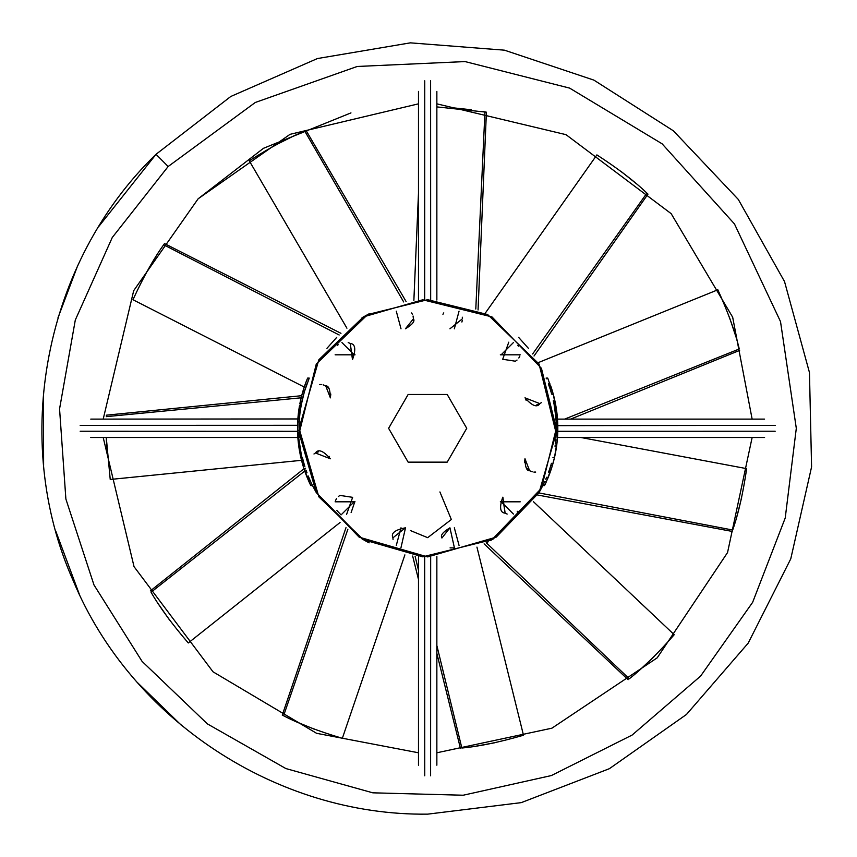 <?xml version="1.0" encoding="UTF-8"?>
<svg xmlns="http://www.w3.org/2000/svg" width="857" height="857" viewBox="0 0 857 857"><rect width="100%" height="100%" fill="white"/><g stroke="black" fill="none" stroke-linecap="round" stroke-linejoin="round"><path stroke-width="1.29" d="M410.407 530.547L427.675 537.671L451.339 519.513L439.92 491.95M315.44 452.967C318.29 448.768 323.26 450.707 330.363 458.784L315.44 452.967L313.973 453.996M329.57 456.92L329.249 456.374M318.558 451.789L316.822 452.303M339.94 495.4L352.623 497.339L339.94 495.4L338.322 496.557M336.512 498.613L335.537 500.499M336.865 510.44L337.519 511.233M346.582 514.436L352.634 497.349M352.463 359.447L350.202 343.443C355.301 343.925 356.105 349.195 352.623 359.276L350.202 343.443L348.199 342.554M338.172 344.728L337.519 345.382M325.703 385.875C328.649 385.618 330.202 389.603 330.363 397.83L325.703 385.875L323.078 384.814M321.482 384.536L319.661 384.536M330.352 397.873L330.813 394.059M328.767 388.575L325.939 386.014M462.426 318.783L449.936 328.799L462.426 318.783L462.309 317.197M443.776 312.891L442.93 314.315M461.902 322.039L462.287 320.475M413.438 318.783C415.142 321.204 412.463 324.535 405.415 328.799L413.438 318.783L413.063 316.029M412.485 314.476L411.617 312.944M413.267 320.614L413.428 319.115M539.899 403.647C537.06 407.846 532.079 405.907 524.977 397.83L539.899 403.647L541.367 402.619M525.769 399.694L526.091 400.24M536.793 404.825L538.517 404.311M515.4 361.215L502.716 359.276L515.4 361.215L517.028 360.058M518.828 358.001L519.813 356.116M518.485 346.174L517.81 345.371M508.769 342.179L502.705 359.265M502.877 497.167L505.137 513.172C500.049 512.69 499.245 507.419 502.716 497.339L505.137 513.172L507.151 514.061M517.167 511.886L517.832 511.222M529.637 470.739C526.691 470.996 525.137 467.011 524.977 458.784L529.637 470.739L532.272 471.8M533.868 472.078L535.689 472.068M524.987 458.741L524.538 462.555M526.584 468.04L529.401 470.6M454.414 547.848L449.946 527.816L441.912 538.014M450.075 547.869L454.156 547.891M400.937 547.837L405.511 527.837M392.913 537.832C390.738 533.215 394.906 529.872 405.415 527.816L392.913 537.832L393.042 539.471M441.912 537.832C440.219 535.389 442.898 532.058 449.936 527.816M556.289 428.307L541.442 368.328L491.982 316.919L422.726 299.789L363.368 316.919L318.847 359.758L299.061 428.307L318.847 496.846L363.368 539.685L422.726 556.825L491.982 539.685L541.442 488.286L556.289 428.554M466.744 428.307L447.204 394.477L408.136 394.477L388.607 428.307L408.136 462.137L447.204 462.137L466.744 428.307M557.682 422.33L557.564 420.241M557.8 426.068L557.586 420.541M557.725 423.326L557.661 421.944M557.789 425.533L557.736 423.829M557.8 426.304L557.746 423.926M557.789 425.779L557.725 423.433M557.789 430.857L557.768 431.853L557.789 431.285L775.178 431.242M557.768 432.014L557.532 437.006M553.044 463.241L551.276 469.058M550.473 471.414L550.087 472.507M555.325 443.98L555.582 441.709M555.711 440.466L555.818 439.234M557.661 434.638L557.553 436.631M557.693 434.07L557.768 431.96M557.789 431.2L557.8 430.503M557.8 430.428L557.768 424.879M546.37 378.783L547.741 378.098L553.408 394.713L557.243 416.041M557.029 414.038L556.879 412.688M556.879 412.667L556.793 411.971M556.793 412.003L557.168 415.281M557.821 428.511L557.811 429.346M557.532 436.963L557.478 437.638M557.286 440.112L557.339 439.437M557.232 440.594L557.104 441.901M557.05 442.458L556.9 443.744M556.846 444.183L556.782 444.719M552.358 465.619L554.008 459.577M553.986 459.673L553.044 463.219M550.922 470.097L549.637 473.728M549.605 473.792L549.401 474.35M550.751 470.6L549.026 475.335M548.973 475.453L548.63 476.353M548.426 476.846L547.73 478.538M550.344 471.768L549.733 473.46M550.644 470.922L550.108 472.443M551.908 467.076L551.405 468.65M551.137 469.465L551.629 467.954M551.704 467.718L552.894 463.787M557.254 440.38L554.522 457.434L552.015 466.744M554.447 457.724L555.315 453.685M554.95 455.453L555.09 454.799M555.368 453.449L555.722 451.596M555.722 451.553L556 450.011M557.446 438.12L557.596 435.988M556.814 412.153L557.628 435.249M557.564 436.481L557.671 434.542M555.979 450.118L556.514 446.69M556.493 446.84L556.322 448.018M556.257 448.415L556.364 447.718M557.414 438.559L557.564 436.406M557.618 435.602L556.707 445.308M557.618 435.517L557.746 432.742L556.214 432.624M556.279 430.075L556.289 428.854M556.279 429.207L556.268 430.225M556.279 429.539L556.268 430.739M548.705 471.8L549.23 470.322M549.84 468.5L550.108 467.697M550.312 467.054L550.89 465.169M549.53 469.454L549.037 470.889M555.904 438.227L556.118 434.981M556.172 433.696L556.204 432.785M556.225 432.303L556.257 430.867M545.073 484.473L545.898 482.705M544.538 485.576L542.835 485.576L539.053 492.614M549.123 475.089L548.555 476.524M546.188 482.073L545.095 484.441M555.968 450.171L555.861 450.803M555.85 450.836L555.197 454.274M555.197 454.306L554.918 455.635M557.8 430.739L557.671 434.381M557.757 432.367L557.693 434.038M557.029 442.608L557.168 441.312M556.279 430.139L556.214 432.731L556.279 429.978L557.811 429.978L557.714 433.449M557.296 416.631L557.489 419.073M557.489 419.03L557.543 419.769M556.172 407.707L556.3 408.478M556.418 409.26L556.975 413.492M553.429 401.344L553.301 400.733M553.322 400.84L553.472 401.569M553.761 402.94L553.633 402.287M553.793 403.101L553.976 404.033M554.929 401.044L555.057 401.633M555.465 403.69L555.24 402.511M555.829 405.629L554.265 405.597L554.372 406.229L554.125 404.804M553.868 403.508L553.976 404.054M551.49 388.21L551.672 388.778M551.447 388.082L552.433 391.242M554.286 398.205L554.415 398.751M554.683 399.908L554.897 400.905M552.144 390.31L551.33 387.718M550.794 386.132L551.833 389.303M550.976 386.668L551.201 387.321L550.976 386.668M551.576 388.467L551.372 387.867M550.451 390.01L550.633 390.61M556.461 409.56L556.846 412.421L556.461 409.56M556.354 408.832L555.989 406.561L556.354 408.832M554.093 397.38L553.74 395.977L554.093 397.38M553.676 395.73L553.226 394.027L553.676 395.73M555.657 404.697L557.243 416.106L556.846 412.463L557.243 416.106L555.711 416.106L554.715 408.253M556.075 420.969L556.214 423.947L556.075 420.969M556.247 424.997L556.289 427.622L556.247 424.997M552.604 464.783L553.268 462.405M557.114 441.858L557.275 440.155L557.114 441.858M545.32 483.959L546.177 482.095M544.688 485.276L542.984 485.276M549.99 383.861L548.362 383.861L550.055 388.767M553.408 394.713L551.662 394.113M551.18 392.42L550.88 391.403M555.925 418.73L555.711 416.106M550.762 465.597L552.411 465.447L546.38 481.666L544.966 484.698L543.027 485.18L543.402 484.409M556.064 435.956L556.139 434.445M556.161 434.113L556.193 433.128M556.204 432.871L556.279 429.978M553.258 462.437L553.622 461.098M553.011 463.348L552.529 465.03M549.894 468.34L550.162 467.536M550.976 464.901L551.437 463.305M557.243 440.53L557.404 438.645M556.696 445.329L556.354 447.804M556.343 447.836L555.432 453.085M554.865 455.892L554.629 456.931M552.947 457.434L554.522 457.434L553.322 462.223M555.861 405.8L556.557 410.267M556.568 410.332L556.804 412.078M557.789 431.05L557.286 440.048L555.754 440.048L555.807 439.437M555.925 437.895L556 436.952M556 436.877L556.15 434.349M556.075 420.862L555.797 417.059M551.747 389.014L551.019 386.775M550.997 386.732L550.548 385.404M556.568 446.293L555.025 446.293L555.122 445.565M552.058 390.031L551.715 388.907M550.312 389.56L550.612 390.524M550.697 390.803L550.955 391.67M551.04 391.938L551.287 392.785M551.308 392.881L551.629 394.027M557.339 439.459L556.879 443.894M556.257 425.554L556.279 427.332M554.565 457.242L554.886 455.753M555.679 451.8L556.718 445.169M557.714 423.144L557.307 416.813M557.029 413.974L556.911 412.956M548.405 476.899L549.519 474.039M549.391 469.84L548.587 472.132M556.889 412.763L556.675 411.071M556.664 411.028L556.247 408.157M555.497 403.851L554.361 398.505M547.441 479.245L548.394 476.931M544.731 485.18L543.027 485.18M546.605 477.253L545.77 479.245M544.249 482.62L543.552 484.109M554.372 398.537L553.74 395.966M553.097 393.588L552.786 392.474M552.765 392.377L552.465 391.381M551.79 389.164L551.994 389.828M552.251 390.631L552.551 391.66M550.065 388.778L549.444 386.914M549.412 386.807L549.208 386.228M549.166 386.111L548.791 385.029M548.63 384.579L548.362 383.861M546.38 481.666L544.698 481.666M554.811 400.508L555.025 401.472M555.486 403.808L555.636 404.579M557.671 434.435L557.425 438.484M555.797 417.134L554.393 406.304M552.144 466.326L550.976 469.936M550.065 467.826L550.387 466.829M557.789 425.64L775.178 425.372M557.746 424.044L557.693 422.522M553.504 461.537L553.001 463.38M551.544 468.211L551.34 468.854M550.248 472.046L549.99 472.764M548.748 476.053L548.234 477.338M547.977 477.96L547.666 478.699M547.494 479.106L547.13 479.963M552.004 466.786L552.304 465.78M553.622 461.066L554.511 457.467M557.757 432.282L557.821 428.811M557.821 427.632L557.811 426.711M557.811 426.679L557.8 425.972M557.768 424.793L557.736 423.669M557.736 423.647L557.8 426.175M557.264 416.331L555.797 405.457M555.197 402.319L555.315 402.919M553.226 462.576L552.154 466.283M556.279 427.375L556.268 426.079M557.8 430.31L557.746 432.721M551.33 468.908L550.783 470.525M550.408 471.596L549.594 473.846M547.741 378.098L546.08 378.098M427.675 299.693L367.696 314.53L316.287 364L299.157 433.256L316.287 492.614L359.126 537.135L427.675 556.921L496.214 537.135L539.053 492.614L556.193 433.256L539.053 364L487.644 314.53L427.675 299.693M299.061 427.686L299.061 429.443M299.104 431.885L299.093 431.114M299.082 431.028L299.136 432.635M299.65 415.945L299.907 413.535M300.025 412.581L299.843 414.081M299.95 413.138L299.629 416.17M299.607 416.384L299.532 417.241M299.522 417.338L299.339 419.737M299.5 417.627L299.436 418.409M299.382 419.255L299.275 420.808M299.232 421.708L299.147 423.658M299.104 424.815L299.136 423.744M299.907 413.513L299.222 421.901M299.275 420.916L299.436 418.398M299.125 424.086L299.082 425.747M299.072 426.432L299.072 430.278L297.54 430.278L297.979 417.477L298.557 412.003L300.1 412.003M305.403 468.222L305.617 468.865L304.01 468.865L303.024 465.737L297.55 430.568M310.502 481.334L309.473 479.009M299.114 432.174L299.082 430.857M299.061 428.146L299.061 427.6M299.093 425.297L299.157 423.294M306.099 470.279L306.527 471.5M306.688 471.939L306.988 472.775M308.22 475.989L310.952 482.32M306.399 471.146L306.731 472.068M311.391 483.262L312.023 484.591M304.856 466.497L304.053 463.787M299.382 437.402L299.318 436.459M299.297 436.181L299.243 435.227M299.082 430.568L299.093 431.242M299.264 420.958L299.211 422.137M297.979 417.477L299.511 417.477L299.457 418.184M303.057 460.123L302.639 458.452M302.65 458.495L303.989 463.573M304.064 463.862L304.428 465.083M366.378 541.378L362.029 538.903L316.287 492.614L312.505 485.576L310.802 485.576L312.505 485.576L312.248 485.03M304.128 464.055L304.299 464.655M303.603 462.18L303.41 461.473M302.939 459.663L302.757 458.923M302.671 458.559L302.36 457.242M299.896 413.685L300.432 409.56M301.514 403.304L300.046 412.388M300.1 411.96L300.25 410.803M300.753 407.503L300.893 406.636M301.332 404.215L301.675 402.49M303.764 393.834L304.91 389.956M302.767 397.627L302.51 398.719M301.364 404.054L301.214 404.879M301.193 404.997L300.507 409.089M299.082 425.597L299.072 426.261M302.682 458.613L303.507 461.827L302.682 458.613M310.866 482.137L311.166 482.78M312.077 484.698L311.616 483.734M299.189 434.231L299.168 433.61M299.382 419.202L299.318 420.112M305.413 388.371L306.442 385.361M299.061 427.739L299.061 427.086M305.606 387.793L305.885 386.957M305.231 388.949L304.738 390.492M301.835 401.729L301.428 403.733M301.418 403.776L301.118 405.382M301.032 405.864L300.786 407.3M300.775 407.354L300.561 408.671M300.55 408.735L300.314 410.396M302.328 399.48L302.467 398.869M304.31 391.917L304.117 392.592M304.128 392.549L304.289 392.003M304.289 391.992L304.546 391.135M303.699 394.081L303.346 395.366M303.335 395.431L302.971 396.823M301.932 401.258L301.525 403.261M303.903 463.283L304.117 464.033M311.091 482.62L310.63 481.623L311.091 482.62M299.511 417.477L299.564 416.877M299.789 414.606L299.875 413.845M299.307 420.262L299.264 421.023M299.104 431.917L299.093 431.35M309.141 378.398L304.385 391.681L301.096 405.511M308.638 379.597L308.006 381.161M307.256 383.111L306.667 384.718M306.538 385.104L306.238 385.95M303.657 394.209L303.089 396.373M303.078 396.405L302.907 397.07M301.439 403.679L302.414 399.116M304.985 389.699L304.663 390.738M299.307 420.369L299.232 421.612M302.628 398.216L301 398.419L301.236 397.444M303.389 466.936L303.86 468.393M303.839 468.351L303.549 467.429M303.453 467.119L303.249 466.487M302.467 463.819L303.046 465.79M297.968 417.541L297.904 418.398M297.893 418.559L297.561 425.383M297.861 418.923L297.722 421.141M297.711 421.387L297.679 421.965L299.211 421.965M297.636 423.09L297.572 424.847M298.097 416.106L298.418 413.138M298.065 416.47L298.365 413.556M298.354 413.674L298.14 415.634M297.561 425.104L297.529 427.45M297.529 427.472L297.529 428.779M297.529 429.571L297.529 427.836M297.529 427.707L297.54 426.218M297.529 427.011L297.529 427.804M297.529 428.018L297.529 429.228M309.248 482.287L305.799 473.953M305.778 473.91L305.113 472.1M297.668 422.265L297.529 427.397M297.529 427.568L297.529 429.4M297.55 430.857L297.647 433.856M297.647 433.942L301.46 460.07M302.66 464.494L302.821 465.04M303.507 467.29L306.003 474.51M306.024 474.564L306.892 476.781M306.924 476.867L307.663 478.656M307.674 478.688L308.82 481.334M310.663 485.276L303.624 467.676M298.611 411.499L300.111 411.906M303.024 465.737L304.621 465.737M297.658 434.199L297.529 428.414M298.043 416.695L298.172 415.388M298.204 415.077L298.311 414.017M298.311 413.995L298.536 412.121M297.722 435.335L297.957 438.848M297.872 437.798L298.922 447.311M298.932 447.408L299.264 449.486M302.392 463.573L301.139 458.752M301.161 458.838L301.825 461.484M310.234 484.409L309.613 483.091M309.163 482.105L308.766 481.216M308.349 480.274L307.684 478.72M307.802 478.988L306.367 475.464M297.936 438.634L303.657 467.772M302.521 464.023L300.732 457.006M300.293 454.981L299.425 450.439M299.404 450.353L298.59 444.869M298.579 444.847L297.754 436.074M297.55 426.111L297.529 428.072M297.529 428.971L297.529 427.964M297.957 438.891L298.129 440.798M299.479 450.75L299.286 449.636M299.275 449.561L298.15 441.023M298.643 445.297L298.568 444.708M298.557 444.633L298.032 439.716M303.774 468.147L304.042 468.983M299.125 448.65L298.515 444.355M297.968 438.998L298.054 440.027M298.504 444.194L298.761 446.186M298.75 446.133L299.061 448.243M299.072 448.275L299.189 449.036M298 439.459L297.711 435.163M297.529 429.475L297.529 428.521M297.529 428.436L297.54 426.722M297.765 420.466L297.872 418.784M299.2 407.503L298.804 410.139M298.782 410.257L298.632 411.414M298.697 410.921L298.504 412.399M300.121 402.447L300.004 403.036M300.528 400.54L300.786 399.383M300.914 398.784L302.81 391.585M301.621 395.902L301.385 396.855M301.439 396.63L301.76 395.366M303.142 390.503L303.496 389.324M303.549 389.174L303.753 388.542M300.475 400.776L300.143 402.362M304.974 384.9L304.653 385.832M305.017 384.793L305.242 384.161M304.224 387.085L303.946 387.921M300.882 398.966L300.486 400.722M306.399 381.065L306.881 379.865M106.407 415.174L106.343 416.641L106.407 415.174L301.675 395.698L301.975 394.584M302.05 394.295L302.307 393.374M310.566 485.073L309.955 483.809M309.581 483.005L309.056 481.87M309.141 482.041L308.541 480.702M308.681 481.023L308.22 479.963M305.296 384.022L305.81 382.618M302.789 391.67L305.167 384.354M302.489 392.699L302.317 393.299M307.492 478.249L307.845 479.095L307.492 478.249M297.84 437.338L300.743 457.06M299.414 406.229L298.568 411.906L300.121 411.81M297.69 434.799L297.829 437.166M298.14 440.916L298.375 443.133M303.282 390.021L303.078 390.706L303.282 390.021M298.3 442.458L298.193 441.441M297.925 438.516L297.754 435.967M299.896 403.593L300.453 400.862M300.464 400.84L300.593 400.208M300.903 398.88L300.657 399.919M303.421 467.044L303.742 468.061M299.404 406.272L298.879 409.56M297.69 434.767L297.925 438.484M300.25 454.799L300.636 456.599M297.55 425.897L297.615 423.433M298.204 415.013L298.268 414.456M297.754 420.68L297.722 421.28M297.733 420.958L297.829 419.405M90.778 419.116L297.861 418.955M306.099 474.767L306.71 476.321L306.099 474.767M302.317 463.305L300.775 457.199M306.013 382.072L306.249 381.461M306.388 381.108L306.988 379.597M303.881 388.125L304.149 387.321M304.181 387.235L304.781 385.468M305.424 383.679L305.221 384.215M297.679 421.965L301 398.419M301.503 396.373L302.167 393.845M302.189 393.781L302.596 392.345M299.554 405.457L301.107 405.457M300.882 398.944L300.539 400.465L300.882 398.944M299.5 405.747L297.7 421.558M298.236 441.912L297.69 434.895M302.125 462.587L303.357 466.819M308.948 481.613L309.388 482.587M309.409 482.641L309.838 483.562M297.775 420.241L297.85 419.084M297.882 418.752L297.968 417.552M297.55 430.664L297.561 431.371M298.247 441.944L298.429 443.583M300.089 453.996L300.4 455.517M303.389 466.915L305.188 472.293M305.36 472.775L305.756 473.846M302.757 391.778L304.385 391.681M305.038 384.739L306.624 384.847M304.996 384.847L307.599 378.098L309.259 378.098M490.6 540.478L493.236 538.957M369.153 313.78L362.029 317.711M302.039 400.797L301.846 401.676M367.042 541.731L369.153 542.835M486.198 542.835L488.233 541.774M493.321 538.903L539.053 492.614L542.835 485.576M555.861 417.82L555.807 417.188M555.357 412.849L555.24 411.906M555.047 410.482L554.865 409.207M520.231 354.809L500.317 354.809M355.034 354.809L335.119 354.809M335.119 501.806L355.034 501.806M500.317 501.806L520.231 501.806M459.052 311.177L454.328 328.82M401.012 328.82L396.288 311.177M341.932 342.564L354.177 354.809M336.726 337.358L326.945 348.328M337.519 511.222L341.054 514.918M354.177 501.806L341.932 514.05M396.288 545.438L401.012 527.794M454.328 527.794L459.052 545.438M513.418 514.05L501.163 501.806M501.163 354.809L513.418 342.564M528.383 348.306L518.614 337.358M629.906 678.273L629.284 678.787C642.761 668.289 657.737 653.591 674.213 634.705L533.354 501.613M654.266 656.43L639.783 669.949M631.598 676.901L630.216 678.026M403.679 301.953L304.803 131.175L306.163 130.618L304.803 131.175C288.905 137.452 270.394 147.329 249.269 160.805L346.924 328.199M274.519 145.583L292.226 136.691M302.05 132.332L303.689 131.635M304.053 131.485L304.781 131.185M304.246 387.043L132.964 299.725C143.451 276.961 153.682 258.643 163.666 244.77L164.512 243.559L163.666 244.77L339.168 334.98M145.979 273.265L156.07 256.211M161.973 247.234L162.98 245.766M163.205 245.434L163.655 244.791M475.796 309.034L484.944 111.913L486.401 112.181L436.856 106.9M451.682 107.671L471.393 109.76M482.009 111.399L483.766 111.699M484.151 111.774L484.923 111.913M413.867 300.432L418.484 193.264M301.525 460.316L110.232 479.47L106.268 437.498L106.879 450.171M532.636 353.984L646.906 193.104L647.988 194.111L646.906 193.104C634.598 181.255 617.918 168.518 596.89 154.903L485.191 313.276M621.218 171.55L636.676 183.966M644.721 191.079L646.028 192.289M646.317 192.557L646.896 193.093M340.068 522.481L188.283 642.964C171.936 623.971 159.531 607.056 151.057 592.219L151.464 592.915M169.622 620.136L158.299 603.874M152.589 594.779L151.668 593.248M739.066 348.188L739.27 348.97C735.317 332.345 728.171 312.612 717.845 289.784L538.25 362.629M729.307 316.951L735.595 335.74M738.52 346.078L738.97 347.803M404.89 554.886L342.339 738.316C318.322 731.171 298.729 723.651 283.581 715.745L282.264 715.081L283.581 715.745L347.888 529.187M314.305 729.189L295.976 721.637M286.249 717.073L284.653 716.281M284.299 716.109L283.603 715.756M732.949 529.262L732.692 530.022C738.359 513.9 743.019 493.45 746.672 468.65L580.939 437.498M741.626 497.703L736.763 516.91M733.624 527.194L733.078 528.887M476.942 547.109L523.488 735.231C499.417 742.216 478.87 746.479 461.859 748.022L462.662 747.936M494.971 742.719L475.474 746.265M464.826 747.69L463.048 747.893M418.484 752.778L316.576 733.303L213.029 671.813L134.035 566.648L103.204 437.498L134.035 566.648L213.029 671.813L316.576 733.303L418.484 752.778M418.484 103.836L290.041 134.335L198.149 198.781L133.692 290.673L103.204 419.116L133.692 290.673L198.149 198.781L263.474 148.304L350.963 112.899M752.135 437.498L727.55 552.551L657.201 657.833L551.919 728.182L436.856 752.778M436.856 103.836L566.016 134.667L671.17 213.661L732.671 317.208L752.135 419.116M181.62 725.515L137.656 682.793M79.315 594.212L55.791 531.169M43.611 465.33L43.482 392.602M58.019 317.69L77.194 266.923M98.973 226.227L156.167 154.153M427.664 814.15C276.972 815.971 131.282 720.062 73.348 581.035C10.113 439.405 44.521 262.028 156.028 154.292L230.801 96.466L317.401 58.555L410.353 42.85L504.473 50.177L593.901 80.119L673.42 130.842L738.295 199.424L784.53 281.567L809.469 372.57L811.579 466.926L790.765 558.85L748.204 643.114L686.478 714.459L609.359 768.697L521.27 802.623L427.675 814.15M424.74 80.804L424.676 299.725M430.675 299.725L430.61 80.804M418.484 91.41L418.484 300.025M436.856 91.41L436.856 300.025M80.162 431.242L297.561 431.307M297.561 425.308L80.162 425.372M90.778 437.498L297.85 437.498M430.61 775.81L430.675 556.889M424.676 556.889L424.74 775.81M436.856 765.205L436.856 556.589M418.484 765.205L418.484 556.589M764.573 419.116L557.489 419.116M764.573 437.498L557.489 437.498M486.294 542.781L629.284 678.787M301.15 397.798L106.343 416.641M304.749 471.05L151.057 592.219M564.656 419.116L739.27 348.97M538.882 492.914L732.692 530.022M415.099 556.3L418.484 570.194M436.856 645.525L461.859 748.022M168.143 166.515L112.278 237.485L75.309 320.004L59.562 408.896L65.882 499.031L93.981 584.945L142.058 661.358L207.362 723.865L285.863 768.558L372.838 792.832L463.219 795.221L551.351 775.564L632.123 735.06L700.608 676.077L752.639 602.321L785.226 518.003L796.303 428.318L780.513 321.589L734.47 223.945L662.097 143.805L569.626 88.11L465.051 61.575L357.208 66.471L255.3 102.465L168.143 166.515L156.028 154.292M484.109 543.874L628.127 679.708M406.079 301.514L306.163 130.618M340.957 333.319L164.512 243.559M478.056 309.966L486.401 112.181M534.029 355.998L647.988 194.111M303.967 468.747L150.307 590.944M570.644 419.116L739.623 350.406M354.787 501.806L351.124 512.572M345.992 527.655L282.264 715.081M537.639 495.014L732.221 531.426M412.667 556.043L418.484 579.439M436.856 653.377L460.391 748.172"/></g></svg>
